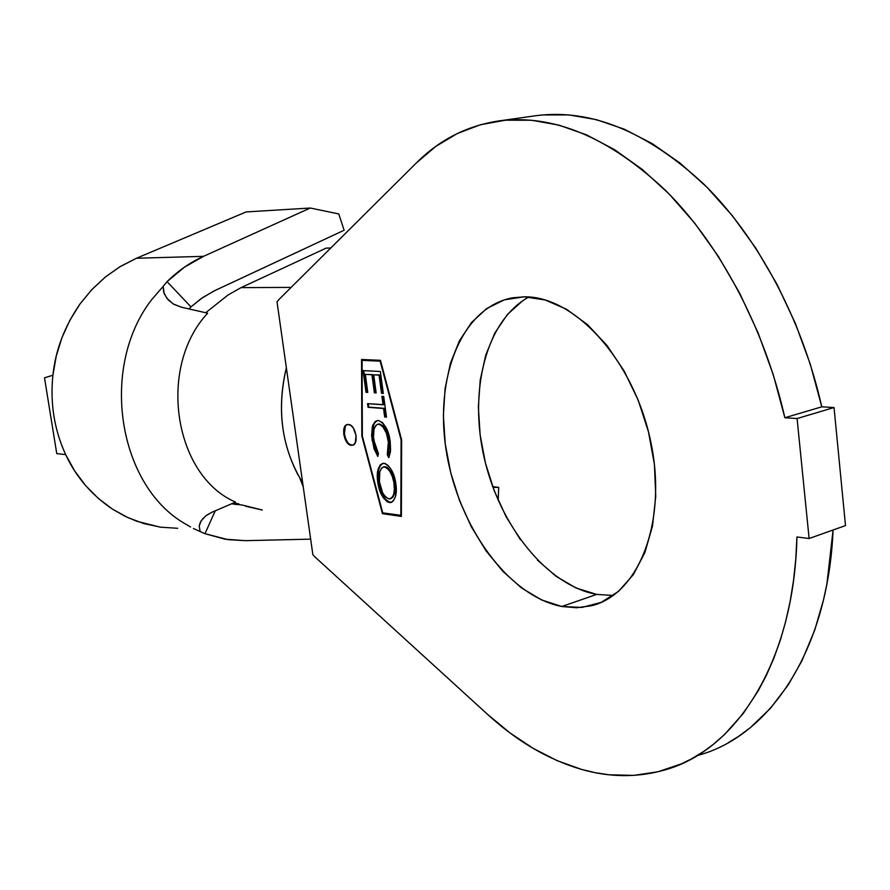 <?xml version="1.0" encoding="UTF-8"?>
<svg xmlns="http://www.w3.org/2000/svg" width="890" height="890" viewBox="0 0 890 890"><rect width="100%" height="100%" fill="white"/><g stroke="black" fill="none" stroke-linecap="round" stroke-linejoin="round"><path stroke-width="1.33" d="M347.645 424.474C341.148 426.266 345.075 444.955 351.995 445.145L351.305 445.323C344.085 445.1 340.425 425.353 347.456 424.508L348.446 424.463L346.188 425.042L344.497 427.122L343.718 434.309L346.522 441.829L348.836 444.288L351.305 445.323L353.564 444.778L355.277 442.719L356.089 435.499L353.252 427.923L350.916 425.476L348.446 424.463C355.666 424.563 359.404 444.455 352.362 445.278L352.874 445.134M561.812 606.502C508.39 596.211 458.561 526.702 446.502 452.387C433.964 378.105 461.254 307.139 512.64 297.805L524.188 296.826L504.474 299.797L486.708 308.552L471.5 322.525L459.296 341.048L450.418 363.343L445.078 388.552L443.376 415.797L445.289 444.155L450.741 472.712L459.529 500.592L471.389 526.891L485.984 550.754L502.872 571.369L521.551 587.967L541.42 599.871L561.812 606.502L582.004 607.414L601.195 602.374L618.583 591.338L633.402 574.562L644.905 552.534L652.504 526.09L655.752 496.275L654.417 464.413L648.499 431.939L638.275 400.355L624.213 371.097L607.013 345.498L587.489 324.627L566.563 309.275L545.158 299.952L524.188 296.826C574.417 295.814 633.558 359.938 650.546 440.695C668.034 521.384 638.686 595.121 590.982 605.845L576.609 607.748L561.812 606.502L596.667 594.409L561.812 606.502M528.894 296.993C486.129 320.289 468.585 390.276 484.227 457.972C499.657 525.723 546.772 585.331 596.667 594.409L613.344 595.466M542.577 114.944L568.977 114.921L596.345 119.627L624.268 129.195L652.326 143.691L680.027 163.059L706.871 187.145L732.325 215.68L755.866 248.243L777.015 284.322L795.304 323.27L810.334 364.366L821.781 406.819L834.041 407.542L845.5 525.59L809.11 538.517L797.084 418.545L834.041 407.542L797.084 418.545L784.858 417.744L773.221 374.557L758.024 332.726L739.601 293.066L718.33 256.32L694.701 223.145L669.191 194.065L642.346 169.501L614.678 149.731L586.688 134.913L558.864 125.112L531.653 120.25L505.431 120.195L480.533 124.711L457.271 133.544L435.866 146.349L416.509 162.803L279.193 299.251L416.509 162.803C439.649 139.663 467.15 125.69 499.023 120.907C553.302 113.92 608.916 137.194 665.876 190.716C719.954 244.617 764.699 328.388 784.858 417.744L821.781 406.819L834.041 407.542L845.5 525.59L809.11 538.517L796.928 536.959L795.771 559.22L793.491 580.781L790.109 601.64L785.659 621.598L780.196 640.589L773.733 658.567L766.357 675.388L758.113 691.018L743.261 713.469L724.382 734.684L713.057 744.574L703.623 751.494L691.385 758.925L681.306 763.876L657.877 771.797L633.691 775.39L609.049 774.79L595.332 772.709L581.615 769.438C548.318 759.637 516.979 741.292 487.598 714.403L315.761 557.685L487.598 714.403L509.881 732.848L533.132 748.356L557.118 760.65L581.615 769.438C609.65 777.426 637.162 777.671 664.14 770.139C736.063 750.926 794.247 661.493 796.928 536.959L809.11 538.517L797.084 418.545L784.858 417.744L821.781 406.819C802.024 318.965 757.579 236.74 703.556 183.863C646.641 131.364 590.827 108.636 536.125 115.667L499.068 120.907M401.09 439.86L400.834 515.533L382.745 512.874L362.352 436.111L362.085 360.35L380.152 361.173L401.579 439.738L401.368 515.377L382.745 512.874L362.352 436.111L362.085 360.35L380.642 361.006L362.085 360.35L380.152 361.173L401.09 439.86M383.045 404.794L367.548 403.648L368.048 407.309L383.546 408.499L384.68 416.998L386.483 417.143L383.701 396.406L381.91 396.284L383.045 404.794L383.746 404.627L382.633 396.339L383.746 404.627L367.548 403.648L368.048 407.309L383.546 408.499L384.68 416.998L386.483 417.143L383.701 396.406L381.91 396.284L383.045 404.794M384.013 463.278L380.341 464.714L378.139 469.23L377.304 475.204L377.972 483.559L379.129 488.632L383.312 497.81L387.272 501.804L390.432 502.583L393.146 501.237L395.427 496.753L396.284 490.668L395.271 480.433L391.834 470.632L388.218 465.57L385.07 463.512L382.656 463.323C377.972 466.193 376.325 472.379 377.716 481.857C379.129 492.559 383.023 499.457 389.397 502.539L390.933 502.505C395.627 499.679 397.263 493.472 395.861 483.871C394.37 473.046 390.421 466.182 384.013 463.278M390.198 441.618L387.673 431.238L382.689 422.75L378.428 420.481L375.191 421.426L372.376 426.277L371.608 435.755L374.022 448.682L377.816 456.481L378.439 453.633L375.413 447.247L373.489 437.29L373.978 429.38L375.747 425.442L377.95 424.152L380.798 424.819L382.733 426.499L386.449 433.297L388.607 443.176L388.707 448.527L387.306 454.579L388.752 457.683L390.399 452.042L390.198 441.618C388.83 430.482 384.903 423.44 378.428 420.481L377.093 420.536L372.921 424.708L372.02 439.871L377.816 456.481L378.439 453.633L373.789 440.127C372.51 432.017 373.845 426.699 377.783 424.185L378.806 424.141C384.057 426.555 387.25 432.295 388.396 441.34L387.306 454.579L388.752 457.683L390.565 450.396L390.198 441.618M363.076 370.607L366.012 392.279L367.759 392.401L365.323 374.378L371.942 374.746L374.378 392.846L376.159 392.957L373.722 374.835L379.062 375.135L381.51 393.324L383.301 393.436L380.364 371.508L363.076 370.607L366.012 392.279L367.759 392.401L365.323 374.378L371.942 374.746L374.378 392.846L376.159 392.957L373.722 374.835L379.062 375.135L381.51 393.324L383.301 393.436L380.364 371.508L363.076 370.607M190.905 306.961L200.984 298.728L213.578 291.186L344.118 230.243L338.779 213.934L310.254 208.026L203.543 256.331L184.486 267.156L167.053 281.629L190.972 306.894L202.731 297.516L215.447 290.285L344.118 230.243L338.779 213.934L310.254 208.026L246.141 211.92L136.459 258.256L120.506 266.377L105.587 276.823L92.015 289.406L80.055 303.913L69.976 320.077L61.989 337.588L56.248 356.1L52.899 375.246C50.029 403.348 54.29 429.803 65.671 454.601L74.671 470.91L85.629 485.595L98.312 498.4L112.44 509.113L127.76 517.557L143.935 523.609L160.69 527.192L177.689 528.293M245.673 506.254L262.305 510.014L242.047 504.997M216.07 304.514L228.096 294.968L241.068 287.626L291.119 287.392L241.068 287.626L326.141 248.121L330.802 247.976L326.141 248.121L241.068 287.626L228.096 294.968L206.447 312.134M698.761 755.132C769.995 735.73 828.145 649.834 833.073 530.006L826.921 583.862L823.517 599.849L814.762 630.009L801.946 660.781L788.173 685L770.362 708.407L750.392 727.608L738.555 736.386L728.721 742.438M522.664 300.776L507.255 314.637L494.84 332.993L485.762 355.043L480.233 379.963L478.353 406.875L480.122 434.865L485.451 463.056L494.15 490.535L505.965 516.434L520.55 539.907M537.46 560.155L556.194 576.409L576.153 588.023L596.667 594.409M277.012 301.799L279.193 299.251L277.012 301.799L312.868 554.759L277.012 301.799M315.761 557.685L312.868 554.759L315.761 557.685M361.562 359.471L361.83 436.055L382.444 513.652L401.368 516.445L401.635 439.916L380.453 360.317L361.562 359.471L380.453 360.317L401.635 439.916L401.368 516.445L382.444 513.652L401.368 516.144L382.444 513.652L361.83 436.055L361.562 359.471M285.723 370.429C277.246 408.365 281.429 443.353 298.272 475.394M498.155 500.291L498.723 487.375L492.982 487.42L498.723 487.375L492.693 486.641L498.723 487.375L498.155 500.291M302.656 482.714C281.807 448.56 276.389 410.268 286.369 367.848M207.67 313.18C157.007 367.359 173.995 475.816 235.538 502.094L212.065 512.184L235.538 502.094C173.995 475.816 157.007 367.359 207.67 313.18L181.404 307.206L207.67 313.18M173.995 304.38L181.404 307.206L173.305 303.98L166.775 298.239L163.627 291.998L163.17 286.38L151.133 300.319C99.302 368.315 118.337 485.651 185.098 523.787L190.594 526.991M193.453 528.471L200.15 531.553L199.204 525.979L201.307 520.572L205.757 515.866L212.065 512.184L206.547 515.277M242.069 505.008L231.6 503.784L242.069 505.008M200.15 531.553L204.978 533.7L215.246 510.827L204.978 533.7L224.981 539.173L245.395 540.664L310.655 539.14L245.395 540.664L228.085 539.652L204.978 533.7L200.15 531.553L199.204 525.979L200.306 522.33L203.265 518.114M173.661 304.191L168.054 299.752L164.161 293.6L163.17 286.38L167.053 281.629C178.145 270.771 190.304 262.339 203.543 256.331L136.459 258.256L119.572 266.944L105.587 276.823L91.614 289.829L80.055 303.913C64.558 326.352 55.503 350.137 52.899 375.246L44.5 377.805L52.899 375.246C50.029 403.348 54.29 429.803 65.671 454.601C75.861 476.717 91.459 494.896 112.44 509.113L125.034 516.267L136.571 521.195L160.011 527.103M185.098 523.787C118.337 485.651 99.302 368.315 151.133 300.319M238.798 503.829L233.436 502.995L238.798 503.829M310.254 208.026L203.543 256.331L136.459 258.256L246.141 211.92L310.254 208.026M163.17 286.38L167.053 281.629L190.972 306.894L188.992 308.93M56.76 453.622L44.5 377.805L56.76 453.622L65.671 454.601L56.76 453.622M362.263 359.504L362.263 360.317L362.263 359.504M345.186 426.944L344.408 434.186M345.42 438.147L347.245 441.696M349.525 444.11L351.995 445.145M385.437 499.49L387.962 501.604L391.555 502.327L390.076 502.349C383.712 499.268 379.819 492.37 378.406 481.679L377.716 481.857L378.406 481.679C377.082 472.701 378.539 466.571 382.789 463.301M382.722 463.323L380.686 464.947M380.397 465.37L378.829 469.041L377.994 475.015L378.406 481.679L379.819 488.443L384.447 498.244M383.768 466.861L384.391 466.727M394.292 480.822L394.782 483.604L394.092 483.793C395.182 491.525 393.847 496.553 390.109 498.889L388.908 498.923C383.712 496.375 380.564 490.713 379.452 481.946C378.339 474.314 379.652 469.319 383.39 466.961L383.579 466.927M386.06 466.927L387.384 467.584M388.084 468.118L391.667 473.091M392.768 475.649L393.58 478.052M394.938 484.994L395.049 486.418M395.071 489.055L394.86 491.647M394.437 493.872L393.113 496.987M390.654 498.723L390.799 498.689C394.537 496.364 395.872 491.336 394.782 483.604C393.58 474.793 390.387 469.175 385.203 466.738L384.513 466.927C389.698 469.353 392.891 474.982 394.092 483.793L394.782 483.604M388.908 498.923L385.492 496.965L382.611 492.726L379.452 481.946L379.785 471.745L381.554 468.084L383.69 466.916L386.238 467.495L389.486 470.71L392.301 476.439L393.881 482.402L394.381 489.255L393.725 494.161L391.911 497.822L388.908 498.923M387.995 454.401L389.153 456.87L387.995 454.401L387.306 454.579L387.995 454.401L389.086 441.162L388.396 441.34L389.086 441.162C387.951 432.117 384.758 426.388 379.496 423.963L377.972 424.152M376.025 451.886L378.016 455.569L372.71 439.693L372.02 439.871L372.71 439.693L373.622 424.53L372.921 424.708L377.226 420.514L374.612 422.65L372.643 427.945M372.276 431.049L373.511 444.177M378.161 424.085L379.507 423.963M382.311 425.231L383.49 426.388M385.815 429.992L388.863 439.693M389.297 442.998L389.308 449.317M389.075 450.952L388.329 453.622M386.449 416.909L384.68 416.998L385.381 416.82L384.246 408.321L368.048 407.309L368.738 407.13L368.271 403.704L368.738 407.13L384.246 408.321L385.381 416.82L386.449 416.909M383.267 393.224L381.51 393.324L382.211 393.157L379.763 374.968L373.722 374.835L379.763 374.968L382.211 393.157L383.267 393.224M376.125 392.746L374.378 392.846L375.079 392.679L372.643 374.579L365.323 374.378L372.643 374.579L375.079 392.679L376.125 392.746M367.737 392.19L366.012 392.279L366.702 392.123L363.799 370.641L366.702 392.123L367.737 392.19M303.245 486.897L299.863 478.186M286.925 371.753L286.536 368.972M231.656 503.762L236.751 504.563M383.39 466.961L384.08 466.772M377.783 424.185L378.484 424.007"/></g></svg>
